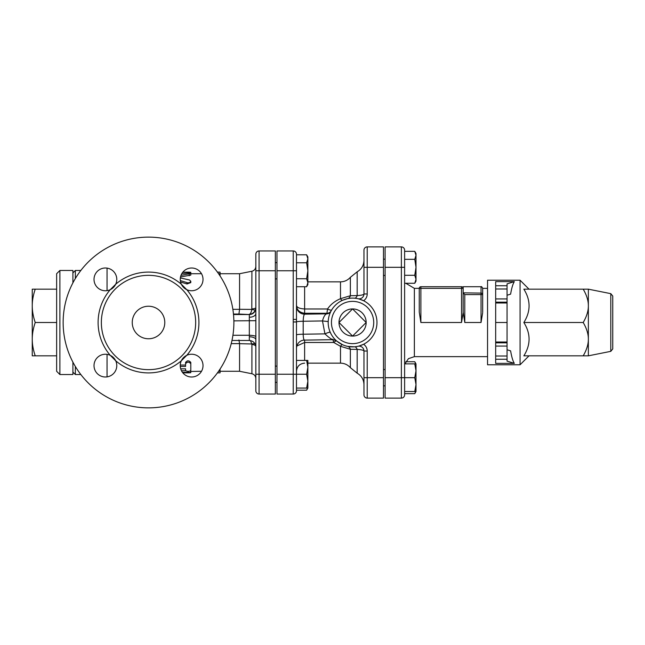 <?xml version="1.0" encoding="UTF-8"?>
<svg xmlns="http://www.w3.org/2000/svg" width="645" height="645" viewBox="0 0 645 645"><rect width="100%" height="100%" fill="white"/><g stroke="black" fill="none" stroke-linecap="round" stroke-linejoin="round"><path stroke-width="0.97" d="M115.689 284.243L110.255 289.678A11.384 11.384 0 0 0 105.401 267.998A11.384 11.384 0 0 0 94.291 281.873A11.384 11.384 0 0 0 110.255 289.678A50.407 50.407 0 0 0 110.255 355.322L115.689 360.757A11.384 11.384 0 0 0 94.017 365.61A11.384 11.384 0 0 0 107.884 376.72A11.384 11.384 0 0 0 115.689 360.757A50.407 50.407 0 0 0 181.342 360.757L186.768 355.322A11.384 11.384 0 0 0 191.621 377.003A11.384 11.384 0 0 0 202.74 363.127A11.384 11.384 0 0 0 186.768 355.322A50.407 50.407 0 0 0 186.768 289.678L181.342 284.243A11.384 11.384 0 0 0 203.014 279.39A11.384 11.384 0 0 0 189.138 268.28A11.384 11.384 0 0 0 181.342 284.243A50.407 50.407 0 0 0 115.689 284.243M101.354 322.5A47.158 47.158 0 0 0 184.293 353.21A47.158 47.158 0 0 0 164.886 278.277A47.158 47.158 0 0 0 101.354 322.5M63.145 322.5A85.366 85.366 0 0 1 191.194 248.567A85.366 85.366 0 0 1 191.194 396.433A85.366 85.366 0 0 1 63.145 322.5M132.249 322.5A16.262 16.262 0 0 1 156.646 308.415A16.262 16.262 0 0 1 156.646 336.585A16.262 16.262 0 0 1 132.249 322.5M180.31 280.551L187.832 282.873L189.856 282.502L190.791 281.276L190.791 282.607L187.002 283.985L180.544 281.978M233.458 314.05L238.924 314.05L239.569 309.326L239.569 273.722L251.913 271.247L251.816 309.415C251.26 312.446 250.429 314.05 249.325 314.244C252.034 314.228 254.082 312.744 255.46 309.81A4.878 0.879 19 0 1 251.816 309.415L239.569 309.286M180.987 275.359L190.791 273.536L190.791 275.117L180.511 276.947M182.849 272.142L188.187 272.142C191.541 272.238 191.541 272.408 188.187 272.658M180.713 368.827L185.583 368.827L185.583 370.609C187.324 371.568 189.058 371.568 190.791 370.609L190.791 363.724C189.058 361.66 187.324 361.66 185.583 363.724L185.583 366.449L180.278 366.449M180.261 365.038L185.583 365.038L185.583 362.393C187.324 360.394 189.058 360.394 190.791 362.393L190.791 363.724M238.924 339.963L239.569 343.632L239.569 371.278L251.913 373.753C254.348 374.414 255.654 376.011 255.831 378.534M187.679 360.869L187.235 360.95M181.463 370.73L185.623 370.73M190.541 370.931L190.791 372.673M182.849 372.858L188.187 372.858C191.541 372.762 191.541 372.592 188.187 372.342L182.446 372.342M188.187 372.858C191.541 372.762 191.541 372.592 188.187 372.342L188.187 371.343M217.413 372.899L220.058 372.842L220.058 371.278M219.348 370.149L220.058 370.536L219.082 370.536M220.058 369.069L220.058 370.536M190.791 371.464L201.506 371.278M185.583 362.393L185.583 363.724M219.026 274.383L220.058 274.383L219.308 274.794M220.058 273.722L220.058 272.15L217.413 272.101M220.058 275.931L220.058 274.383M190.791 281.276L189.525 279.994L180.342 277.922M190.791 273.536L188.574 272.972L181.882 273.512M276.971 278.89L275.342 278.89M296.482 390.201L306.633 390.201L307.584 388.064M306.633 388.064L307.867 381.155L307.867 388.064L296.482 388.064M306.633 374.237L307.867 367.328L307.867 381.155L306.633 374.237L296.482 374.237L296.482 321.984L293.233 321.984L293.233 374.237L296.482 374.237L296.482 390.797A3.249 3.249 0 0 1 293.233 394.047L276.971 394.047L276.971 250.953L293.233 250.953A3.249 3.249 0 0 1 296.482 254.203L296.482 319.396L293.233 319.396L293.233 321.944A130.596 11.384 -90 0 0 293.233 321.984M307.867 367.328L306.633 360.418L307.867 360.418L307.867 367.328M306.633 262.781L307.867 258.79L307.867 270.763L306.633 262.781L296.482 262.781M307.867 282.728L306.633 278.737L307.867 270.763L307.867 284.582L306.633 286.719L307.867 282.728M306.633 254.799L307.867 256.936L307.867 258.79L306.633 254.799L296.482 254.799M296.482 360.418L306.633 360.418M296.482 286.719L306.633 286.719M296.482 278.737L306.633 278.737M385.105 275.439L383.477 275.439M415.719 363.869L414.767 361.732L405.81 361.732M404.617 393.652L414.767 393.652L415.719 391.515M416.001 365.723L416.001 391.515L414.767 391.515L416.001 384.597L414.767 377.688L416.001 370.778L414.767 363.869L416.001 363.869L416.001 370.778M414.767 259.33L416.001 255.339L416.001 267.312L414.767 259.33L404.617 259.33M416.001 279.277L414.767 275.286L416.001 267.312L416.001 281.131L414.767 283.268L416.001 279.277M414.767 251.348L416.001 253.485L416.001 255.339L414.767 251.348L404.617 251.348M404.617 363.869L414.767 363.869M404.617 283.268L414.767 283.268M404.617 275.286L414.767 275.286M404.617 391.515L414.767 391.515M404.617 394.861A3.249 3.249 0 0 1 401.367 398.11A3.249 3.249 0 0 0 404.617 394.861L404.617 377.688L414.767 377.688M35.225 289.17C33.218 295.128 32.226 300.683 32.25 305.835L32.25 289.17L56.639 289.17M35.225 322.5C33.218 328.466 32.226 334.021 32.25 339.165L32.25 305.835C32.226 310.979 33.218 316.534 35.225 322.5L56.639 322.5M32.25 339.165C32.226 344.317 33.218 349.872 35.225 355.83L32.25 355.83L32.25 339.165M56.639 355.83L35.225 355.83M56.639 273.722L56.639 371.278L59.896 374.535L59.896 270.465L56.639 273.722M59.896 270.465L72.901 270.465L72.901 282.873M72.901 362.127L72.901 374.535L59.896 374.535M612.75 322.5L612.75 348.953L612.75 296.047L610.791 293.652L610.791 351.348L612.75 348.953M612.75 324.129L612.75 342.826L612.75 324.129M612.75 302.174L612.75 300.546M588.361 289.17L588.361 355.83L583.201 355.83C586.676 349.872 588.393 344.317 588.361 339.165C588.393 334.021 586.676 328.466 583.201 322.5C586.676 316.534 588.393 310.979 588.361 305.835C588.393 300.683 586.676 295.128 583.201 289.17L588.361 289.17L610.791 293.652M495.674 342.011L495.674 342.826L507.059 342.826L507.059 342.011L495.674 342.011L495.674 322.5L507.059 322.5L507.059 283.881L514.347 281.623C512.912 283.816 511.662 287.993 510.606 294.144L507.059 295.241M507.059 298.925L495.674 298.925L495.674 302.989L507.059 302.989M495.674 322.5L495.674 302.989M507.059 342.826L495.674 342.826L495.674 346.075L507.059 346.075L507.059 342.826M495.674 302.174L507.059 302.174M495.674 298.925L495.674 288.992L507.059 288.992M507.059 342.011L507.059 322.5M507.059 349.759L510.606 350.856C511.662 357.007 512.912 361.184 514.347 363.377L507.059 361.119L507.059 346.075M507.059 356.008L495.674 356.008L495.674 346.075M495.674 356.008L495.674 359.257L507.059 359.257M507.059 285.743L495.674 285.743L495.674 288.992M495.674 285.743L495.674 281.623L514.347 281.623M583.201 355.83L523.853 355.83C530.803 344.72 530.803 333.61 523.853 322.5C530.803 311.39 530.803 300.28 523.853 289.17L583.201 289.17M529.005 355.83L520.063 364.78L520.063 280.22L529.005 289.17M523.853 322.5L583.201 322.5M514.347 363.377L495.674 363.377L495.674 359.257M520.063 364.78L487.547 364.78L487.547 280.22L520.063 280.22M385.105 377.688L401.367 377.688L401.367 398.11L385.105 398.11L385.105 246.89L401.367 246.89L401.367 377.688L404.617 377.688L404.617 250.139A3.249 3.249 0 0 0 401.367 246.89A3.249 3.249 0 0 1 404.617 250.139M463.142 312.761L461.53 322.5L420.879 322.5L419.25 312.091L419.25 288.355L420.879 288.355L420.879 286.727A1.629 1.629 0 0 0 419.25 288.355L414.372 288.355L405.81 283.268M482.654 312.761L481.041 322.5L464.779 322.5L463.15 312.091L463.15 292.846L463.15 312.091M482.67 312.091L482.67 294.596A1.629 1.508 180 0 0 481.041 293.088L481.041 286.727C481.404 286.291 481.952 286.832 482.67 288.355L482.67 294.596L482.67 288.355L487.547 288.355M481.041 322.5L481.041 293.088L463.15 292.846L464.779 294.596L482.67 294.596M481.041 286.727L463.15 286.727L463.15 292.846L463.15 288.355A1.629 1.629 0 0 0 461.53 286.727L420.879 286.727M463.15 288.355L463.15 292.846L463.15 288.355L461.53 288.355L461.53 322.5M275.342 250.953L275.342 394.047L259.08 394.047L259.08 250.953A3.249 3.249 0 0 0 255.831 254.203L255.831 313.462L255.831 254.203A3.249 3.249 0 0 1 259.08 250.953L275.342 250.953M332.788 339.197L333.723 342.479L340.487 346.3L350.356 349.276L357.177 349.405C361.595 349.719 363.853 350.259 363.965 351.033L363.965 377.688L363.965 351.033A4.878 4.878 0 0 0 357.999 346.284L357.314 346.43M331.715 309.874A4.878 1.411 31.2 0 1 327.539 308.971L326.918 313.285A4.878 4.854 28.7 0 0 331.199 310.769L331.715 309.874C334.344 305.585 337.94 302.392 342.503 300.288L347.639 298.611A4.878 3.83 78.3 0 0 350.356 295.724L350.356 277.326L357.177 271.811C361.522 269.239 363.788 265.434 363.965 260.387L363.965 293.967L363.965 250.139L363.965 267.312L367.215 267.312L367.215 246.89A3.249 3.249 0 0 0 363.965 250.139M367.215 398.11L367.215 377.688L363.965 377.688L363.965 394.861A3.249 3.249 0 0 0 367.215 398.11A3.249 3.249 0 0 1 363.965 394.861A3.249 3.249 0 0 0 367.215 398.11L383.477 398.11L383.477 246.89L367.215 246.89M339.004 322.5L352.581 308.923L366.158 322.5L352.581 336.077L339.004 322.5A13.577 13.577 0 0 1 352.581 308.923A13.577 13.577 0 0 1 366.158 322.5A13.577 13.577 0 0 1 352.581 336.077A13.577 13.577 0 0 1 339.004 322.5M296.482 321.984L296.482 319.396M293.233 321.944L296.482 321.944A8.127 0.71 180 0 1 303.198 321.25C303.287 317.284 303.755 314.929 304.617 314.171L304.617 308.971C299.377 308.649 296.66 307.415 296.482 305.27C296.66 309.842 299.377 312.511 304.617 313.285L326.918 313.285L326.628 313.833C324.943 314.526 323.564 316.905 322.484 320.952L328.208 321.557M296.482 306.069A8.127 8.103 180 0 0 304.617 314.171L326.628 313.833A4.878 4.854 27.5 0 0 330.95 311.229L330.933 311.261M356.693 298.458L357.999 298.716A4.878 4.878 0 0 0 363.965 293.967L367.215 293.967A8.127 8.127 0 0 1 363.587 300.731L359.088 298.99M359.088 346.01L363.587 344.269A8.127 8.127 0 0 1 367.215 351.033L363.965 351.033M304.617 340.092L304.488 340.117C303.698 339.81 303.271 337.843 303.198 334.207L303.198 321.25L322.484 320.952L324.943 333.876A4.878 0.734 156.2 0 1 330.256 332.328L331.353 334.505M296.482 334.908A8.127 0.71 180 0 1 303.198 334.207L324.943 333.876C328.886 337.625 331.667 339.552 333.288 339.649M336.505 340.842L333.263 339.673L304.488 340.117C300.312 340.076 296.716 343.406 296.482 348.244M334.078 338.391L333.441 337.609M332.933 336.956L332.32 336.085M342.503 300.288A4.878 1.395 65.6 0 1 340.487 298.7C335.013 300.957 330.7 304.375 327.539 308.971L304.617 308.971L304.617 286.719M296.789 346.026L304.617 342.479L333.723 342.479A4.878 1.669 130.1 0 1 336.867 341.149L342.503 344.712A4.878 1.395 114.4 0 0 340.487 346.3L340.487 363.151C344.438 363.224 347.719 364.731 350.356 367.674L350.356 349.276A4.878 3.83 101.7 0 0 347.639 346.389L345.72 345.905M354.468 298.183A24.389 24.389 0 0 0 328.208 321.557A24.389 24.389 0 0 0 352.581 346.889A24.389 24.389 0 0 0 376.954 323.443A24.389 24.389 0 0 0 354.468 298.183A24.389 24.389 0 0 0 328.208 321.557A24.389 24.389 0 0 0 352.581 346.889A24.389 24.389 0 0 0 376.954 323.443A24.389 24.389 0 0 0 354.468 298.183A4.878 2.765 94.4 0 0 357.177 295.595L350.356 295.724L340.487 298.7L340.487 281.849C344.438 281.776 347.719 280.269 350.356 277.326M347.639 298.611L350.453 298.2M345.333 345.793L344.527 345.518M343.559 345.164L342.503 344.712M355.427 298.272L355.855 298.329M363.965 293.967C363.853 294.741 361.595 295.281 357.177 295.595L357.177 271.811M350.356 367.674L357.177 373.189L357.177 349.405A4.878 2.765 85.6 0 0 354.468 346.817L347.639 346.389M357.169 346.454L354.468 346.817M255.831 346.937L255.831 346.518M255.831 336.585L255.831 390.797L255.831 374.237L275.342 374.237M238.924 314.05L249.325 314.542A6.506 6.482 180 0 0 255.831 308.06L255.831 270.763L275.342 270.763M233.506 314.542L249.325 314.542L249.325 340.479C253.275 340.866 255.444 343.035 255.831 346.986M250.486 340.584L251.913 344.462A4.878 2.088 180 0 1 255.791 346.236M239.569 343.664L251.816 343.987A4.878 1.653 160.1 0 1 255.081 343.946M255.46 309.81L255.831 307.641A4.878 1.29 0 0 1 251.913 308.907M249.325 317.243A6.506 3.781 180 0 0 255.831 313.462L255.847 336.569A6.506 1.29 1.2 0 0 249.381 335.271L232.918 335.271M255.847 336.569L255.831 339.617A6.506 2.822 0 0 0 249.325 336.795M75.344 278.527L75.344 270.465L80.835 270.465M72.901 372.092L75.344 374.535L75.344 366.473M255.831 390.797A3.249 3.249 0 0 0 259.08 394.047M187.002 283.985L187.002 282.704M239.569 309.326L232.861 309.326M231.224 343.632L239.569 343.632M189.219 275.738L189.219 274.181M188.187 272.972L188.187 272.142M385.105 267.312L404.617 267.312M404.947 363.869L408.438 358.66L414.372 356.645L414.372 288.355M464.779 322.5L464.779 294.596M461.53 286.727L461.53 288.355L420.879 288.355L420.879 322.5M276.971 270.763L293.233 270.763L293.233 250.953A3.249 3.249 0 0 1 296.482 254.203M293.233 319.396L293.233 270.763L296.482 270.763M276.971 374.237L293.233 374.237L293.233 394.047M367.215 293.967L367.215 267.312L383.477 267.312M383.477 377.688L367.215 377.688L367.215 351.033M304.617 360.418L304.617 340.117M352.581 343.64A21.14 21.14 0 0 1 334.279 311.93A21.14 21.14 0 0 1 370.891 311.93A21.14 21.14 0 0 1 352.581 343.64M107.046 268.118L107.046 290.645M107.046 354.355L107.046 376.882M233.861 320.855L255.936 320.686M251.913 343.962L251.913 373.753M255.831 254.203A3.249 3.249 0 0 1 259.08 250.953A3.249 3.249 0 0 0 255.831 254.203M190.791 273.722L201.506 273.722M218.566 273.722L239.569 273.722M218.566 371.278L239.569 371.278M190.791 273.948L190.791 272.327M276.971 366.11L275.342 366.11M276.971 382.372L275.342 382.372M276.971 262.628L275.342 262.628M307.867 388.064L306.633 390.201M385.105 369.561L383.477 369.561M385.105 385.823L383.477 385.823M385.105 259.177L383.477 259.177M416.001 363.869L414.767 361.732M416.001 391.515L414.767 393.652M610.791 351.348L588.361 355.83M414.372 356.645L487.547 356.645M357.177 373.189C361.522 375.761 363.788 379.566 363.965 384.614M307.867 363.151L340.487 363.151M307.867 281.849L340.487 281.849M304.617 363.151C299.675 363.635 296.966 366.344 296.482 371.278M251.913 271.247C254.348 270.586 255.654 268.989 255.831 266.466M249.325 340.479L231.966 340.479M72.901 272.908L75.344 270.465M75.344 374.535L80.835 374.535"/></g></svg>

